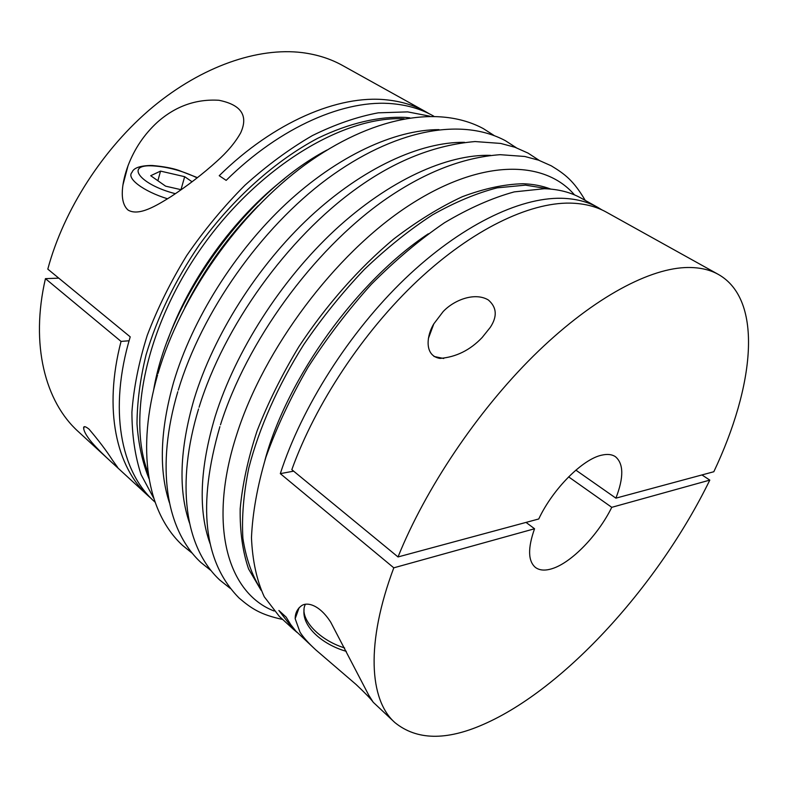 <?xml version="1.0" encoding="UTF-8"?>
<svg xmlns="http://www.w3.org/2000/svg" width="788" height="788" viewBox="0 0 788 788"><rect width="100%" height="100%" fill="white"/><g stroke="black" fill="none" stroke-linecap="round" stroke-linejoin="round"><path stroke-width="1.18" d="M433.981 356.462L443.733 358.491M548.812 188.933L525.488 185.141L497.218 187.839C476.701 193.09 455.09 202.122 432.395 214.937C409.405 229.879 386.691 248.082 364.233 269.545C342.356 292.584 322.213 317.564 303.804 344.494C277.878 385.647 259.025 428.278 248.821 467.924C243.591 493.613 241.621 517.105 242.901 538.391C245.954 558.101 251.766 574.807 260.326 588.488M550.763 189.09C542.43 185.879 533.18 184.096 523.015 183.742C504.468 184.195 484.265 188.499 462.428 196.665C439.921 207.086 416.99 221.231 393.626 239.089C358.796 268.275 325.956 305.488 298.81 346.789C281.907 374.812 267.979 402.895 257.036 431.036C248.013 458.655 242.389 484.59 240.173 508.851C239.867 531.723 242.674 551.767 248.584 568.975L261.094 590.291M409.79 117.836L405.781 117.432C379.481 116.102 349.429 122.938 317.85 138.225C275.564 160.545 233.012 198.428 199.433 244.723C174.956 280.656 157.157 317.397 146.036 354.955C140.136 379.245 137.132 402.215 136.994 423.855C138.461 444.412 142.5 462.763 149.099 478.897M433.764 116.191L432.671 115.58C421.176 109.168 408.056 105.237 393.301 103.809C345.696 98.855 280.961 126.247 226.166 180.363L219.222 175.704C273.85 121.884 338.525 94.737 386.209 99.82C400.984 101.297 414.133 105.247 425.668 111.689L429.125 113.718M425.668 111.689L342.622 65.522C330.645 58.834 317.16 54.53 302.168 52.609C258.178 47.172 202.319 65.965 152.793 107.02C103.405 148.183 63.739 209.687 47.802 269.132L130.217 336.86C108.409 409.356 120.712 471.5 154.162 501.326L155.088 502.183M429.824 116.181L407.672 111.886L378.25 112.832C357.161 116.752 335.205 124.337 312.403 135.575C289.452 148.883 266.994 165.411 245.009 185.18C223.713 206.554 204.299 229.978 186.776 255.46C170.681 281.68 157.501 308.325 147.238 335.373C138.836 362.155 133.724 387.726 131.911 412.094C131.96 435.35 135.034 456.222 141.131 474.711L153.837 498.44M128.119 210.101C118.417 201.59 122.504 180.708 128.03 165.726C134.492 148.745 144.283 134.226 157.413 122.189C175.507 106.173 196.025 98.874 218.946 100.273C241.256 104.784 248.506 115.639 240.685 132.827C235.267 142.52 227.249 152.064 216.651 161.471C202.772 174 187.652 185.653 171.272 196.439C156.566 205.609 138.983 216.473 128.119 210.101M488.363 299.992C496.824 307.34 497.464 316.461 490.284 327.365L482.167 337.5C470.2 350.108 456.154 357.082 440.029 358.422C424.21 355.92 426.328 336.082 433.814 323.858L443.122 311.615C453.986 300.001 474.839 291.836 488.363 299.992M718.429 274.46L606.346 212.139C596.102 206.407 584.006 203.403 570.049 203.107C529.053 202.457 472.179 229.535 417.739 280.508C363.396 331.561 315.495 403.791 291.826 469.668L398.019 556.949L538.746 518.977C552.871 488.796 583.041 458.695 602.13 455.07C607.607 453.878 612.03 454.41 615.398 456.676C623.722 463.659 623.889 477.479 615.901 498.154L713.82 471.736C754.421 386.159 763.661 300.08 718.429 274.46C709.23 269.299 698.02 267.004 684.802 267.585C645.973 269.466 589.483 300.612 533.259 356.146C477.134 411.76 425.52 488.639 398.019 556.949M701.95 474.937L709.801 480.109L611.764 507.324L568.621 476.868M526.039 522.405L534.55 528.758L393.793 567.823C365.583 643.067 369.247 699.931 394.886 722.576C416.606 740.208 446.106 740.818 483.379 724.408C565.203 688.712 659.172 583.967 709.801 480.109M393.793 567.823L280.321 473.637C301.784 407.051 349.35 332.221 404.766 278.972C460.3 225.782 519.193 197.384 561.43 198.271C575.437 198.615 587.592 201.679 597.905 207.451L581.239 198.182C570.798 192.341 558.525 189.179 544.419 188.706L514.249 191.888C492.214 197.906 468.949 208.19 444.462 222.758C419.679 239.7 395.29 260.237 371.286 284.36C348.03 310.176 326.892 337.904 307.872 367.572C290.516 397.723 276.509 427.648 265.861 457.345C257.341 486.275 252.544 513.067 251.471 537.721C252.465 560.711 256.73 580.401 264.276 596.802L279.316 616.364L293.353 629.257L278.873 610.473L286.113 617.093L290.683 624.539L295.874 631.139L315.761 649.854C308.512 643.205 303.252 637.305 300.001 632.153L295.165 618.678C295.204 613.31 297.204 609.085 301.174 605.992C306.65 601.51 319.495 604.534 330.743 622.234L368.774 695.233L373.236 702.275L394.886 722.576M597.905 207.451L602.042 209.953M534.55 528.758C527.694 548.172 527.98 561.066 535.426 567.439C539.534 570.463 545.069 570.876 552.043 568.69C571.448 562.79 598.131 535.111 611.764 507.324M112.536 460.231L117.501 467.166C121.037 471.066 95.003 447.811 88.512 438.197C85.636 434.218 84.03 431.026 83.695 428.613C83.262 425.865 85.025 426.022 88.975 429.096C98.569 440.344 106.419 450.716 112.536 460.231M151.276 498.558L148.262 495.908C116.309 467.264 103.267 409.671 121.047 341.411L129.084 340.771M121.047 341.411L45.438 278.647L58.775 278.144M373.019 701.96C370.754 698.828 365.12 693.016 356.117 684.516L315.761 649.854M575.861 470.131L615.901 498.154M297.037 632.4L293.353 629.257M293.629 471.155L280.321 473.637M45.438 278.647C30.151 344.632 45.162 401.821 78.308 431.607L148.262 495.908M404.077 118.801C344.849 115.688 261.291 164.751 204.151 244.014C146.903 323.188 126.622 417.945 148.213 473.174M284.527 178.689C233.76 217.941 188.726 280.321 167.44 340.849M326.971 150.045C246.467 192.41 168.484 300.405 153.611 390.149M258.149 205.786C228.392 235.77 203.964 269.604 184.865 307.29M428.308 233.8C357.24 280.774 287.226 377.757 265.004 459.985M157.886 180.738L160.535 171.104L184.658 176.689L192.075 181.782M181.191 189.721L165.618 186.165L150.705 175.704L160.535 171.104M180.994 189.672L184.658 176.689M151.365 165.46C139.969 165.677 133.527 167.972 132.02 172.355C126.041 178.196 143.288 191.317 167.568 198.793M197.167 177.871C182.54 170.829 167.834 166.829 153.03 165.894C124.376 164.012 139.693 184.609 175.409 193.7M574.501 194.902C544.222 159.393 480.158 158.526 407.455 206.466C334.92 254.189 263.99 348.651 236.814 434.277C207.155 525.458 227.988 593.285 274.086 610.995M490.54 155.344C447.023 154.054 388.671 180.304 334.742 230.254C280.922 280.292 235.533 351.33 215.193 416.369C199.768 468.23 198.074 510.693 210.12 543.75M464.516 142.323C420.595 141.692 362.844 167.844 310.088 216.808C257.44 265.871 213.587 335.156 194.153 398.955C179.674 448.884 178.147 490.274 189.563 523.153M439.014 129.626C394.778 129.646 337.668 155.719 286.093 203.718C234.627 251.835 192.242 319.435 173.685 382.003C160.102 430.031 158.703 470.347 169.489 502.931M344.632 647.953C317.663 639.59 298.268 617.211 305.429 604.229M585.257 200.418C573.605 180.698 565.154 174.266 551.265 165.815L538.568 160.161L524.739 156.467L500.144 154.684C462.172 157.423 423.186 172.858 383.185 200.97C312.58 251.106 246.634 341.805 220.473 424.85M539.209 160.388L528.058 153.108L514.948 147.257L500.666 143.426L475.065 141.554C434.68 145.012 395.202 160.644 356.619 188.46C287.433 237.966 223.989 326.084 199.078 407.258M516.327 147.76L505.423 140.707C460.714 116.791 393.714 129.931 327.286 178.827C260.858 228.057 201.6 312.186 178.275 390.129M493.997 135.438L483.33 128.611C438.443 104.479 371.178 116.762 305.094 164.771C239 213.065 180.56 296.091 158.024 373.463M192.311 553.294L182.461 545.316C146.795 512.259 136.294 448.677 157.59 374.94M211.026 570.611L200.901 562.484C165.48 529.536 155.827 465.964 177.802 391.705M230.214 588.35L219.793 580.067C184.619 547.207 175.891 483.714 198.566 408.933M282.705 619.466C260.316 614.62 251.549 608.612 239.158 598.092C203.59 562.199 197.177 505.039 219.901 426.633M299.144 607.656L295.165 618.678M433.814 323.858L428.396 338.436M83.695 428.613L84.178 426.84M122.958 184.904L128.03 165.726M346.277 651.331C321.799 644.387 301.745 626.017 304.079 609.695M197.443 177.655L178.709 170.346C172.109 168.09 163.244 166.475 152.104 165.48"/></g></svg>
